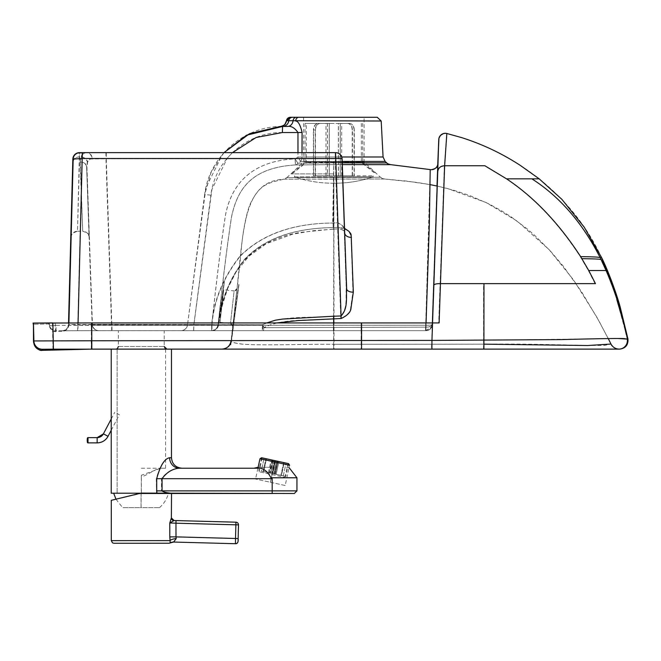 <?xml version="1.0" encoding="UTF-8"?>
<svg xmlns="http://www.w3.org/2000/svg" width="661" height="661" viewBox="0 0 661 661"><rect width="100%" height="100%" fill="white"/><g stroke="black" fill="none" stroke-linecap="round" stroke-linejoin="round"><path stroke-width="0.5" stroke-dasharray="3.31 2.48" d="M303.581 117.278L364.104 117.278L303.581 117.278L303.581 162.044L364.104 162.044L303.581 162.044L286.932 177.569L380.43 177.264A6.552 6.552 90 0 0 384.413 179.007L380.43 177.264L364.104 162.044L364.104 117.278M161.416 330.657L118.369 330.657L161.416 330.657M116.022 349.115L115.749 349.124A2.619 2.619 90 0 0 118.369 346.504L164.217 346.504L118.369 346.504L118.369 330.657M166.836 349.124A2.619 2.619 -90 0 1 164.217 346.504L164.217 330.657M221.906 349.124L334.012 349.124L334.036 344.298C300.358 344.117 259.682 345.711 242.033 344.1C224.823 341.63 233.473 340.151 231.433 341.01L231.317 340.902C230.375 345.951 227.343 348.694 222.22 349.124L222.104 349.124A9.171 9.171 90 0 0 231.226 340.927L231.176 341.01C233.176 340.151 224.484 341.63 241.67 344.1C259.286 345.711 299.978 344.117 333.648 344.298L333.813 179.007L283.734 179.205C244.611 181.478 243.769 223.996 237.01 288.609L232.796 326.344L237.01 288.609A2.619 2.619 -90 0 1 234.118 290.914L230.482 323.46L234.118 290.914L223.674 289.749L220.039 322.295L223.674 289.749M617.49 349.124L361.121 349.124L361.129 322.932L91.301 322.932L425.692 322.932L425.618 325.245L55.549 325.352A6.552 1.107 -10 0 1 49.178 325.352L49.517 326.104A6.552 6.552 90.8 0 0 56.177 331.508L62.341 331.301A6.552 6.552 90 0 0 68.67 324.931L68.496 324.435L262.318 324.791C282.867 315.231 309.604 318.247 333.334 316.222L340.679 315.966C347.835 308.356 345.596 297.747 346.265 288.791L344.34 232.796C345.092 228.334 342.795 224.996 337.457 222.765A957.161 954.831 0.5 0 0 332.681 223.03C292.683 223.327 261.764 234.391 239.918 256.212C223.154 277.389 213.743 300.177 211.669 324.568L92.416 324.336A6.552 6.552 -90 0 0 98.96 330.657L98.679 330.657A6.552 6.552 -90 0 1 92.135 324.336C92.623 328.195 94.804 330.302 98.679 330.657L111.742 330.657L105.942 158.739L89.879 159.02L87.326 162.028L86.641 167.316L92.135 324.336L89.243 237.563A6.552 6.552 90 0 0 82.699 231.243L80.097 161.986A6.552 5.561 -2.1 0 1 86.641 167.316L89.227 237.274L88.467 234.688C89.334 234.077 87.417 232.928 82.699 231.243L80.394 161.986A6.552 5.561 178.1 0 1 86.938 167.316L89.243 237.563M618.721 349.124L619.134 349.124M618.374 349.124L617.861 349.124M483.488 349.124L483.604 340.283L33.48 340.944M619.737 305.473L627.942 338.936A8.51 8.51 90 0 1 619.597 349.124L618.87 349.124A8.51 8.51 90 0 0 619.035 349.124M91.35 349.124L42.007 349.256L42.403 350.347L88.161 349.14M231.284 341.109C230.292 345.976 227.318 348.653 222.369 349.124L333.615 349.124L333.648 344.298L490.751 344.174C533.278 343.489 588.397 346.067 604.98 345.315L610.995 344.042L599.213 321.436L581.548 291.757L563.296 266.218L550.373 251.015L534.956 235.622L527.602 229.227L511.358 217.023L501.674 210.876L488.843 203.877L469.55 195.482L453.578 190.194L437.235 186.071L447.604 188.55L486.009 202.489L517.216 221.138L549.06 249.585L573.608 280.024L596.577 316.685L608.252 338.581M334.012 349.124L431.906 349.124M384.297 178.999L416.215 182.32L430.104 184.626L406.622 181.073L384.413 179.007L333.813 179.007L333.813 177.264M230.623 344.868L232.928 324.402L238.968 283.387L230.813 344.868L240.736 256.055C242.215 235.242 245.148 218.37 249.528 205.447C259.244 184.799 266.317 183.353 283.734 179.205L286.932 177.569A6.552 6.552 90 0 1 283.734 179.205L384.413 179.007M286.932 177.569L333.863 177.264L334.036 344.298L484.026 344.158M89.07 349.132L89.879 349.132M90.127 349.132L91.515 349.124M333.863 177.264L380.43 177.264M78.039 330.682L62.663 330.797L64.935 330.269C65.092 331.144 69.595 325.898 68.727 325.625A6.552 6.552 12 0 0 68.868 324.435L78.015 324.824L78.039 330.682L62.374 330.806A6.552 6.552 12 0 0 68.727 325.625L68.24 327.22C69.496 327.393 63.167 332.376 62.341 331.301L61.994 330.806L77.643 330.682L262.318 330.657A6.552 1.867 -90 0 0 263.879 327.682C282.404 318.106 309.902 320.816 333.425 318.792L340.77 318.519C347.273 315.396 350.57 311.827 350.652 307.811L352.957 292.137L351.107 237.332C352.734 232.779 348.281 229.45 337.746 227.343A933.109 932.25 3.8 0 0 332.995 227.599C293.517 228.111 263.962 238.77 244.33 259.558C229.061 279.496 220.328 301.333 218.147 325.08L218.113 324.832A6.552 6.552 -90 0 1 211.603 330.657L180.99 330.657A6.552 6.552 90 0 0 187.484 324.964C186.741 328.484 184.576 330.376 180.99 330.657L98.96 330.657M344.53 228.342L338.044 227.343A933.109 932.25 -177.8 0 0 333.293 227.599C293.815 228.111 264.26 238.77 244.628 259.558C229.359 279.496 220.634 301.333 218.444 325.08A6.552 6.544 -90 0 1 211.974 330.657L211.974 324.568L92.416 324.336L86.938 167.316L87.632 162.028L90.185 159.02L92.176 158.714L106.264 158.739L112.04 330.657M390.668 164.647L333.788 164.606L333.061 229.111L302.226 232.193C277.769 235.448 250.726 247.478 235.746 271.985C229.747 281.71 225.376 292.071 222.625 303.069L218.147 325.096A6.552 0.454 8.6 0 1 218.147 325.096A6.552 6.544 90 0 1 211.669 330.657L111.742 330.657M49.145 323.989L33.43 324.237L49.145 323.989L49.178 323.055L55.549 323.006L426.105 322.932L425.948 330.657L91.722 330.657L56.053 330.764L56.177 331.508L56.053 330.764A6.552 6.552 179.4 0 1 49.583 325.352L48.774 323.055L49.178 325.352L48.774 323.055L91.309 322.932L91.392 349.124M181.04 330.657A6.552 6.552 90 0 0 187.534 324.964L193.904 324.568L211.95 189.36L227.285 158.144L232.441 152.65M224.005 152.65L222.501 154.377L205.943 187.65L187.484 324.964L211.834 324.568C216.081 283.536 220.543 247.545 225.219 216.585C230.4 186.559 249.635 160.945 295.07 158.888L297.946 157.103L297.921 132.547C294.69 127.837 291.195 125.813 287.444 126.449L280.19 126.491M193.623 330.657L193.855 324.568L210.892 195.185C214.734 160.35 247.214 131.803 282.321 132.547L297.921 132.547A6.552 0.454 180 0 0 302.036 132.431C300.325 125.012 298.194 121.203 295.641 121.004A3.933 3.173 -90 0 1 298.805 117.278L377.266 117.278M78.064 322.932L78.015 324.824L91.714 324.791L91.714 330.657L262.714 330.657A6.552 1.859 90 0 0 264.268 327.682L425.915 327.145A6.552 3.032 2 0 0 432.492 324.336A6.552 6.552 -90 0 1 425.948 330.657A6.552 6.552 -90 0 0 432.492 324.336L432.542 322.932L432.492 324.336A6.552 1.132 -178 0 1 426.031 325.245L91.73 325.245L91.722 322.932M211.603 330.657L211.834 324.568L218.113 324.832C222.402 283.561 226.822 247.792 231.383 217.535C237.258 188.79 251.634 167.605 295.434 164.936L295.07 158.888L297.855 163.226L300.606 161.433L297.946 157.103A6.552 0.454 179.9 0 0 301.945 156.988L302.036 132.431M333.788 164.606L295.434 164.936A6.552 4.346 -91.2 0 0 297.855 163.226L333.78 162.87L332.681 223.03M218.147 325.096A6.552 0.454 8.6 0 1 211.669 324.568L211.669 330.657C218.89 329.178 218.32 323.601 218.147 325.088M361.113 330.657L361.121 322.932L432.12 322.932L432.087 324.336A6.552 6.552 -90 0 1 425.544 330.657L91.392 330.657L91.309 322.932L52.31 322.923M437.739 170.166L439.598 167.34L444.357 165.746L484.612 165.746L506.276 178.842L539.194 178.842C511.317 156.996 480.53 141.875 446.836 133.489L444.357 165.746L438.697 322.932L432.129 322.932L438.697 322.932M290.394 117.278L292.459 117.278A3.933 3.743 -90 0 0 288.75 120.723A6.552 6.238 90 0 1 282.561 126.449L287.444 126.449A6.552 5.643 90 0 0 293.038 120.723L381.19 121.004M210.933 195.185A6.552 0.421 7.5 0 0 204.662 194.78L204.629 194.78C208.818 156.781 244.256 125.648 282.553 126.449L282.321 132.547M72.834 159.02L81.989 158.516L81.997 152.65L335.21 152.65L105.942 152.65L105.942 158.739L335.218 158.739L337.804 228.838L333.061 229.111M105.942 152.65L87.169 152.65C83.972 152.559 81.939 153.972 81.08 156.897L80.097 161.986M70.975 237.324L71.71 234.738C70.826 234.118 72.751 232.953 77.502 231.243L79.328 156.897L81.08 156.897A6.552 5.354 22.6 0 1 87.326 162.028M70.975 237.249A6.552 6.552 90 0 1 77.502 231.243L79.717 152.65L87.169 152.65A6.552 4.71 90 0 1 91.871 158.714M342.101 158.971L342.084 158.971A6.552 6.552 -90 0 0 335.54 152.65L87.492 152.65C84.286 152.559 82.253 153.98 81.386 156.897L80.394 161.986M73.131 160.557A6.552 5.486 -178.6 0 1 79.328 156.897L79.403 152.658M344.695 233.209A6.552 4.767 -2 0 1 344.662 232.804L342.084 158.971A6.552 0.454 -2 0 0 335.54 158.739L106.264 158.739L106.264 152.65M344.662 232.796C345.406 228.334 343.109 224.996 337.771 222.765A957.161 954.831 179.5 0 0 332.995 223.03C292.997 223.327 262.078 234.391 240.232 256.212C223.468 277.389 214.048 300.177 211.974 324.568A6.552 0.454 -171.4 0 0 218.444 325.096A6.552 0.454 -171.4 0 1 218.444 325.096L222.369 305.233L227.673 288.51L236.002 272.068L248.957 256.187L266.4 243.62L292.633 234.168L313.57 230.672L338.11 228.846C342.811 229.384 344.992 230.706 344.662 232.804L346.645 288.791L344.662 232.796M335.54 152.65L338.11 228.838M211.974 330.657C215.494 330.393 217.659 328.534 218.444 325.088L211.884 324.568L211.66 330.657A6.552 6.552 90 0 0 218.171 324.832C222.46 283.552 226.88 247.784 231.433 217.535C237.307 188.79 251.684 167.605 295.484 164.936L295.112 158.888L297.987 157.103L297.979 152.65M342.299 164.597L295.484 164.936A6.552 4.338 88.8 0 0 297.904 163.226L300.648 161.433L297.987 157.103A6.552 0.454 -0.1 0 0 301.994 156.988L302.003 152.65M342.241 162.854L297.904 163.226L295.112 158.888C249.676 160.945 230.441 186.559 225.261 216.585C220.584 247.545 216.13 283.536 211.884 324.568L193.904 324.568L193.681 330.657M276.604 322.932L269.035 325.361L264.268 327.682L262.706 324.791L262.714 330.657L425.948 330.657L426.064 322.932M531.692 178.842C559.545 196.664 582.267 222.856 599.858 257.435A336.267 336.259 -90.1 0 1 600.808 259.401L605.906 270.539L588.389 270.539L580.259 256.608C558.438 223.104 533.782 197.176 506.276 178.842M588.389 270.539L595.082 283.635L440.028 283.635C436.07 283.61 433.872 284.131 433.451 285.213L432.129 322.932L425.692 322.932M539.194 178.842C566.799 201.043 587.571 227.235 601.51 257.435L599.858 257.435C596.511 257.426 602.278 256.972 580.259 256.608M386.726 162.903L368.97 162.854M364.971 162.854L333.78 162.87M605.906 270.539C615.193 292.112 622.29 314.884 627.198 338.862L626.868 339.068M618.085 338.498L483.604 340.283L483.555 283.635M91.392 330.657L55.648 330.764L56.177 331.508L55.615 331.5M55.136 323.006L55.648 330.764A6.552 6.552 -15.4 0 1 49.178 325.352M49.178 323.055L49.583 325.352A6.552 1.107 170 0 0 55.962 325.352L55.549 323.006M56.053 330.764L55.962 325.352L91.648 325.245L91.953 330.657L91.887 322.932L91.953 330.657M286.486 120.732L293.038 120.723A3.933 3.388 -90 0 1 296.401 117.278L298.805 117.278M425.527 330.657L431.435 326.964L432.087 324.344L437.012 186.022L432.087 324.336A6.552 1.132 2 0 1 425.618 325.245L425.544 330.657L262.318 330.657L262.318 324.791L263.879 327.682L425.519 327.145A6.552 3.032 -178 0 0 432.087 324.336A6.552 6.552 -90 0 1 425.544 330.657L430.204 169.588M351.107 237.332A6.552 4.776 178 0 1 344.34 232.796C344.703 230.722 342.53 229.408 337.804 228.846M352.957 292.137A6.552 3.578 178 0 1 346.265 288.791L341.754 158.971A6.552 0.454 178 0 0 335.218 158.739L335.21 152.65A6.552 6.552 -90 0 1 341.737 158.971L344.34 232.796L341.754 158.971A6.552 6.552 0 0 0 335.21 152.65L335.193 158.516A6.552 0.686 178 0 1 341.737 158.971A6.552 6.552 -90 0 0 335.21 152.65L335.21 152.65M79.717 152.65L87.492 152.65A6.552 4.701 -90 0 1 92.176 158.714M61.994 330.806A6.552 6.552 170.9 0 0 68.496 324.435C68.174 328.021 66.1 330.145 62.283 330.797L77.643 330.682L81.989 158.516L335.193 158.516L340.77 318.519M437.582 170.802L431.484 349.124M282.586 126.449L280.206 126.482M73.082 162.209A6.552 5.486 1.6 0 1 79.626 156.897L81.386 156.897A6.552 5.346 -157.3 0 1 87.632 162.028M333.433 330.657L333.334 316.222M42.007 349.256A8.51 8.51 -7.6 0 1 33.851 343.233A8.51 8.51 -7.6 0 0 42.007 349.256M627.942 338.936L627.198 338.862L627.942 338.936M272.258 473.491L285.816 476.449L272.258 473.491M277.785 461.287L274.993 474.086L281.454 475.49L284.255 462.7L281.47 475.499L275.009 474.086L277.802 461.295M275.282 474.144L278.074 461.353L275.29 474.152L283.272 475.895L286.064 463.097L283.272 475.895L274.993 474.086M276.455 460.998L273.662 473.788L276.133 474.334L278.934 461.535L276.149 474.342L280.884 475.375L283.685 462.576M283.668 462.568L280.875 475.366L273.695 473.805L280.884 475.375L274.406 473.954L277.199 461.155M274.406 473.954L273.662 473.788M273.695 473.805L276.488 461.006M277.232 461.163L274.439 473.962M274.596 460.585L271.795 473.383L269.341 472.846L271.836 473.4L274.637 460.601M271.836 473.4L275.216 474.135L278.008 461.337L275.199 474.127L272.72 473.59L275.513 460.791M275.554 460.8L272.762 473.598M272.72 473.59L271.795 473.383M272.919 460.221L270.126 473.02L272.943 460.23M270.861 473.185L268.424 472.648L270.861 473.185L273.662 460.387M273.695 460.395L270.903 473.193M272.068 460.039L269.267 472.83L272.076 460.039M272.365 460.106L269.564 472.896L272.34 460.097M269.548 472.896L263.103 471.491L265.896 458.693L263.095 471.483L269.548 472.896M269.267 472.83L261.285 471.086L264.086 458.296L261.285 471.086L269.275 472.838M268.424 472.648L271.217 459.858L268.407 472.64L263.673 471.607L266.466 458.808L263.681 471.615L268.424 472.648M263.681 471.615L270.151 473.028L263.673 471.607M275.199 474.127L269.341 472.846L272.142 460.048M281.47 475.499L283.272 475.895L281.454 475.49M263.095 471.483L261.285 471.086L263.103 471.491M272.158 460.056L269.358 472.855L275.216 474.135M176.016 520.571L176.223 538.541L173.612 542.053A6.552 6.552 91.7 0 0 170.216 542.896L169.786 522.958L171.373 517.902A2.619 2.603 91.6 0 0 173.141 520.381M111.279 500.319L141.115 493.478L171.53 493.461L141.314 493.494M141.124 493.47L141.107 507.648L122.665 507.648L141.057 507.648L141.041 493.47L141.057 507.648L159.491 507.648L141.107 507.648L141.124 493.106L168.505 493.106L113.651 493.106L141.124 493.213M174.074 520.521L169.786 522.958L235.894 524.809L235.96 522.19M238.142 538.55L169.794 536.872M176.223 538.541A6.552 2.057 173.6 0 0 169.968 540.615L111.296 540.64M235.448 543.722L235.448 543.722A2.619 2.619 90 0 1 235.374 543.714L235.894 524.809L238.505 524.884M181.949 468.211L179.362 468.211C172.389 468.666 166.432 472.161 161.474 478.688L161.474 490.875C163.036 492.057 166.109 492.833 170.695 493.213L141.388 493.213L141.38 475.267L160.904 468.211L165.581 468.211L161.144 468.211C157.632 467.294 145.833 476.333 141.314 476.68L141.314 493.213M117.113 349.132L165.581 349.132L117.113 349.132L117.113 493.213L117.113 349.132M111.222 349.132L171.472 349.132M156.558 493.213L156.293 478.688C159.97 465.633 164.382 458.643 169.547 457.734L171.472 457.734M272.349 467.294L258.195 467.294L272.349 467.294M179.362 468.211A10.477 9.808 -90 0 1 169.547 457.734M111.222 493.213L170.695 493.213M253.915 468.211L260.508 468.211M296.946 477.779L270.96 477.779C268.259 472.318 264.788 469.128 260.541 468.211M270.96 477.779L272.249 478.688L272.258 493.494L294.327 493.494M141.38 475.267L141.314 476.68M141.322 468.211L161.144 468.211M141.363 468.211L160.904 468.211M117.047 413.546L119.368 414.769L117.047 413.546M333.838 162.507L306.324 162.507L333.838 162.507M333.838 123.417L305.018 123.417L333.838 123.417M333.838 173.884L291.005 173.884L333.838 173.884M333.83 162.713L362.649 162.713L333.83 162.713M333.838 183.221A120.236 120.236 -90 0 1 332.987 183.221A120.236 120.236 -90 0 1 294.542 176.908L333.83 176.908L294.542 176.908C307.01 181.106 319.825 183.213 332.987 183.221L334.681 183.221A120.236 120.236 90 0 0 373.126 176.908L333.838 176.908L373.126 176.908C360.658 181.106 347.843 183.213 334.681 183.221A120.236 120.236 90 0 1 333.838 183.221M333.83 175.834L373.126 175.834L333.83 175.834M347.603 123.442C350.404 123.83 351.941 126.011 352.214 129.986L354.073 129.986C353.8 126.011 352.263 123.83 349.471 123.442L318.032 123.442C315.198 123.83 313.645 126.011 313.372 129.986L315.206 129.986C315.487 126.011 317.04 123.83 319.874 123.442M354.073 175.834L313.372 175.834L327.402 175.834L327.402 123.442L325.972 123.442L327.459 123.442L327.459 175.834L313.595 175.834L313.595 129.986C313.868 126.011 315.404 123.83 318.205 123.442L338.424 123.442L338.424 175.834L352.462 175.834L352.462 129.986C352.181 126.011 350.627 123.83 347.793 123.442L340.208 123.442L340.208 175.834L354.073 175.834L354.073 129.986M340.208 123.442L349.471 123.442M352.214 175.834L352.214 129.986M349.636 123.442C352.47 123.83 354.023 126.011 354.296 129.986L352.462 129.986M338.424 123.442L347.793 123.442M352.462 175.834L354.296 175.834L354.296 129.986M320.064 123.442C317.263 123.83 315.727 126.011 315.454 129.986L313.595 129.986M327.459 123.442L318.205 123.442M313.595 175.834L315.454 175.834L315.454 129.986M315.206 175.834L315.206 129.986M329.244 175.834L329.244 123.442M313.372 175.834L313.372 129.986M315.454 175.834L329.318 175.834L329.318 123.442M354.296 175.834L340.266 175.834L340.266 123.442M318.032 123.442L327.402 123.442M329.318 175.834L338.424 175.834M338.349 175.834L338.349 123.442M285.18 485.496L255.551 479.018L270.341 482.257L274.778 461.973L270.341 482.257L285.18 485.496L289.609 465.212L274.819 461.973L275.092 460.692L272.059 474.581L275.092 460.692L274.819 461.973L288.328 464.931M275.059 460.692L272.026 474.581L259.153 471.764L284.932 477.399L272.026 474.581L275.059 460.692M270.39 482.257L274.819 461.973L270.39 482.257M259.98 458.742L274.819 461.973L259.98 458.742M220.039 322.295L230.482 323.46A2.619 2.619 -90 0 1 232.796 326.344A6529.061 6529.061 -90 0 0 231.226 340.927M328.699 349.124L333.615 349.124L333.648 344.298M223.972 152.65L211.123 172.265L204.629 194.78L187.484 324.964L204.629 194.78A6.552 0.421 -172.5 0 1 210.892 195.185M52.434 322.923L52.987 349.173M433.451 285.213L437.491 171.637M91.309 349.124L91.21 340.762M332.995 223.03L333.367 229.111M333.293 227.599L333.846 162.87M333.838 330.657L333.855 322.932M68.529 322.932L68.496 324.435L68.529 322.932M68.67 324.931L68.909 322.932M342.191 161.433L300.648 161.433A6.552 4.239 90 0 0 301.994 156.988L341.72 156.988M385.148 161.433L300.606 161.433A6.552 4.239 -90 0 0 301.945 156.988L383.074 156.988M91.714 324.791L262.706 324.791L266.705 322.932M77.643 330.682L91.317 330.657L91.235 325.245M91.549 330.657L91.474 322.932L91.557 330.657M91.722 330.657L91.648 325.245M361.517 330.657L361.534 322.932M333.499 327.286L333.425 318.792M91.317 330.657L91.325 324.791M600.808 259.401C597.42 259.409 603.667 258.988 581.531 258.666M173.612 542.053L235.374 543.714M272.249 478.688L156.293 478.688M296.946 490.875L156.293 490.875M103.405 433.864L108.04 436.301M97.15 437.64L97.15 442.878M88.004 437.64L88.004 442.878M87.343 442.226L87.343 438.293M230.482 323.46L232.804 326.294L233.085 323.65M236.927 289.303L237.002 288.659L234.391 290.931M231.218 340.936C230.334 345.786 227.442 348.512 222.55 349.115M626.281 334.433L621.373 314.553L616.829 299.648M33.521 325.559L33.463 323.237M211.446 330.657C215.056 330.376 217.221 328.451 217.948 324.906L224.352 281.049L218.411 324.931C217.676 328.467 215.511 330.376 211.908 330.657M425.948 330.657C433.385 329.145 432.633 323.138 432.492 324.336L432.542 322.932M280.33 126.482L282.553 126.449M77.502 231.243L82.699 231.243M72.718 175.595L71.429 222.187M71.206 229.987L71.082 234.11M212.115 330.657C215.717 330.376 217.882 328.467 218.609 324.931L224.343 282.544L218.229 324.898C217.502 328.451 215.337 330.368 211.727 330.657M625.05 329.955L617.721 303.093L625.05 329.955M49.311 325.956L49.947 327.716C52.773 331.021 54.805 332.285 56.045 331.516M73.594 156.888L73.9 156.203M74.685 155.013L75.123 154.534M361.121 349.124C359.724 349.124 359.724 349.124 361.121 349.124M222.972 349.107C227.723 348.471 230.557 345.802 231.49 341.109L238.96 284.858L231.317 340.902M288.56 463.642L285.816 476.449M261.599 457.751L258.748 470.533M165.581 468.211L165.581 349.132M289.08 467.624L286.469 467.294M111.222 419.008L114.733 412.332M111.222 430.261L119.368 414.769M292.055 173.884L306.324 162.507L306.324 123.417M362.649 123.417L362.649 162.713L376.663 173.884M305.018 123.417L305.018 162.713L291.005 173.884M361.344 123.417L361.344 162.507L375.613 173.884M373.126 175.834L373.126 176.908M325.972 175.834L325.972 123.442M341.696 175.834L341.696 123.442M294.542 175.834L294.542 176.908M332.987 183.221L334.681 183.221M262.186 457.875L259.153 471.764M257.914 468.211L255.551 479.018M284.932 477.399L287.965 463.51M159.491 507.648C163.994 503.732 167.002 498.89 168.505 493.106M115.989 499.237L122.665 507.648"/><path stroke-width="0.99" d="M115.749 349.124L166.836 349.124L115.749 349.124M361.121 349.124L222.27 349.124M231.028 340.911C230.078 345.967 227.037 348.711 221.906 349.124L53.409 349.173L42.411 349.256L42.403 350.347L91.714 349.124L91.639 340.762L33.885 340.944L33.736 341.985A8.51 8.51 90.3 0 0 42.403 350.347L42.213 350.355M333.615 349.124L618.655 349.124M619.06 349.124A8.51 8.51 -90 0 0 627.388 338.862L627.942 338.936C628.355 344.943 625.57 348.339 619.605 349.124L618.242 349.124M627.198 338.862L627.942 338.936L620.233 307.191C616.399 292.972 607.674 269.589 601.51 257.435L584.233 227.194L561.9 199.366L539.194 178.842L531.882 178.842C559.735 196.664 582.457 222.856 600.048 257.435A336.275 336.267 89.8 0 1 600.998 259.401L606.096 270.539C615.383 292.112 622.48 314.884 627.388 338.862C625.835 338.705 629.999 339.638 624.158 338.614C619.233 338.25 590.851 338.812 561.313 339.597L431.947 340.415L431.906 349.124L91.73 349.124M617.638 349.124L619.2 349.124C615.507 348.975 612.772 347.281 610.995 344.042L587.629 345.521L484.026 344.158M437.235 186.071L430.104 184.626L437.235 186.071M88.161 349.14L89.07 349.132M361.55 349.124L361.567 322.932L432.558 322.932L431.947 340.415L91.639 340.762M52.434 322.923L33.05 323.064L33.521 325.551L33.455 323.064L91.73 322.932L91.821 349.124M361.567 322.932L91.73 322.932M606.096 270.539L588.761 270.539L595.462 283.635L440.449 283.635L439.127 322.932L426.105 322.932M33.521 325.551L33.885 340.944A8.51 8.51 -177 0 0 42.411 349.256M539.194 178.842L520.347 165.432C501.881 153.418 482.257 144.131 461.477 137.562L446.836 133.489L444.63 165.746L440.449 283.635C436.491 283.61 434.294 284.131 433.864 285.213L432.55 322.932L439.127 322.932M588.761 270.539L580.622 256.608C558.776 223.104 534.088 197.176 506.549 178.842L484.86 165.746L444.63 165.746C440.59 165.928 438.293 167.886 437.756 171.637L433.864 285.213M531.882 178.842L506.549 178.842M42.271 350.355C40.354 350.892 37.933 349.562 35.016 346.364L33.554 341.861A8.51 8.51 -7.6 0 1 33.48 340.944L33.554 341.861A8.51 8.51 -7.6 0 0 33.851 343.233A8.51 8.51 -7.6 0 1 33.48 340.944L33.43 324.237M445.307 133.307L446.836 133.489A6.552 6.552 89.7 0 0 438.739 139.628L437.756 171.637M224.005 152.65L246.503 135.224L282.586 126.449L280.19 126.491A6.552 6.552 90 0 0 286.486 120.732L288.766 120.723A6.552 6.238 -90 0 1 282.577 126.449L287.477 126.449L282.586 126.449L282.363 132.547L297.962 132.547C294.723 127.846 291.228 125.813 287.477 126.449A6.552 5.635 -90 0 0 293.071 120.723L381.19 121.004L383.074 156.988L341.72 156.988M79.403 152.65A6.552 6.552 90 0 0 72.85 159.028L72.834 159.02C73.297 155.137 75.486 153.013 79.378 152.65L79.717 152.65A6.552 6.552 90 0 0 73.189 159.028L82.361 158.516L335.557 158.516A6.552 0.686 -2 0 1 342.101 158.971L342.101 158.971A6.552 6.552 0 0 0 335.557 152.65L341.068 315.966C348.215 308.356 345.984 297.747 346.645 288.791L342.101 158.971L346.645 288.791A6.552 3.578 -2 0 0 353.329 292.137L351.173 235.49L349.025 231.4L344.53 228.342M70.975 237.249A6.552 6.552 90 0 0 70.958 237.621L72.85 159.028A6.552 6.552 90 0 1 79.378 152.65L81.997 152.65M302.003 152.65L302.077 132.431C300.367 125.012 298.235 121.203 295.674 121.004A3.933 3.165 90 0 1 298.838 117.278L377.266 117.278L381.19 121.004M426.064 322.932L429.336 224.31L430.204 169.588A6.552 6.552 89.7 0 0 437.913 163.374L432.542 322.932M351.421 237.332A6.552 4.767 -2 0 1 344.695 233.209M276.604 322.932L298.194 320.56L341.159 318.519C347.661 315.396 350.95 311.827 351.032 307.811L353.329 292.137M430.204 169.588L390.668 164.647L342.299 164.597M342.191 161.433L385.148 161.433L386.726 162.903L342.241 162.854M368.97 162.854L364.971 162.854M626.868 339.068L618.085 338.498M290.394 117.278A3.933 3.933 90 0 0 286.486 120.732L290.394 117.278L299.491 117.278M292.476 117.278L296.401 117.278A3.933 3.379 90 0 0 293.071 120.723L288.766 120.723A3.933 3.743 90 0 1 292.476 117.278M75.123 154.534L77.246 153.129L82.352 152.65L78.064 322.932M82.352 152.65L335.557 152.65A6.552 6.552 -90 0 1 342.101 158.971M437.805 164.358L437.012 186.022L437.913 163.374M70.958 237.621L73.173 159.028A6.552 6.552 90 0 1 79.717 152.65A6.552 6.552 90 0 0 73.173 159.028L68.909 322.932M619.035 349.124A8.51 8.51 90 0 0 627.215 338.928M288.08 463.535L261.541 457.734L275.092 460.692L274.778 461.973L289.609 465.212L259.98 458.742L274.778 461.973L275.059 460.692L287.965 463.51L261.665 457.767M277.785 461.287L284.263 462.7L277.785 461.287M276.455 460.998L283.668 462.568L276.455 460.998M277.232 461.163L283.685 462.576L277.232 461.163M274.637 460.601L278.008 461.337L274.637 460.601M274.596 460.585L277.992 461.328L274.596 460.585M272.919 460.221L266.474 458.817L272.919 460.221M272.068 460.039L264.086 458.296L272.068 460.039M286.064 463.097L278.083 461.353L286.064 463.097M265.896 458.693L264.086 458.296L265.887 458.684M271.2 459.841L266.474 458.817L271.2 459.841M176.239 538.541L175.975 536.872L169.794 536.881L170.216 542.896A6.552 6.552 -88.6 0 1 173.595 542.053A6.552 6.552 -88.6 0 0 173.595 542.053L176.239 538.541A6.552 2.057 -6.4 0 0 169.968 540.615L111.296 540.64L111.279 500.319L141.041 493.106L294.327 493.494L296.946 490.875L156.698 490.875L156.963 493.213L170.984 493.213C166.506 492.833 163.531 492.057 162.061 490.875L162.061 478.688C166.845 472.161 172.645 468.666 179.462 468.211A10.477 9.832 90 0 1 169.621 457.734C164.564 458.643 160.251 465.625 156.698 478.688L156.698 490.875M173.141 520.381A2.619 2.603 91.6 0 0 173.909 520.521A2.619 2.603 -88.5 0 1 171.373 517.902L169.786 522.958L174.074 520.521L171.373 517.902L171.53 493.494L141.355 493.47M174.058 520.521L176.016 520.571L175.966 523.198L235.878 524.809L235.952 522.19A2.619 2.619 90 0 1 238.497 524.884L238.505 524.884A2.619 2.619 -90 0 0 235.96 522.19L174.074 520.521M169.794 536.881L169.786 522.958L175.966 523.198L175.975 536.872L235.506 538.484L235.448 543.722A2.619 2.619 90 0 1 235.374 543.714L173.612 542.053L169.084 543.235L113.841 543.259L112.502 542.846L111.296 540.64M238.067 541.169A2.619 2.619 90 0 1 235.448 543.722A2.619 2.619 90 0 0 238.067 541.169L238.142 538.55L235.506 538.484L235.878 524.809L238.505 524.884L238.067 541.169A2.619 2.619 90 0 1 235.374 543.714L173.612 542.053M169.621 457.734L171.472 457.734L171.472 349.132L111.222 349.132L111.222 493.213L156.963 493.213M272.258 493.494L171.53 493.494M179.362 468.211L260.508 468.211C264.863 469.327 268.325 472.516 270.886 477.779L296.946 477.779L289.08 467.624M171.472 457.734C172.091 464.096 175.586 467.591 181.949 468.211L253.915 468.211L258.195 467.294M156.698 478.688L272.183 478.688L270.886 477.779M170.984 493.213L141.314 493.213M111.222 430.261L108.04 436.301A12.303 12.303 90 0 1 97.15 442.878L97.15 437.64A7.064 7.064 90 0 0 103.405 433.864L97.15 437.64L88.004 437.64A0.653 0.653 -90 0 0 87.343 438.293L87.343 442.226A0.653 0.653 90 0 0 88.004 442.878L88.004 437.64C86.789 437.764 87.095 443.085 88.004 442.878L97.15 442.878C102.001 442.696 105.628 440.507 108.04 436.301L103.405 433.864L111.222 419.008M288.328 464.931L289.609 465.212L288.601 463.65M483.91 349.124L483.976 283.635M53.409 349.173L52.872 322.923M580.622 256.608C602.584 256.972 596.759 257.426 600.048 257.435L601.51 257.435L619.737 305.473M600.998 259.401C597.668 259.409 603.964 258.988 581.895 258.666M437.739 170.166L437.582 170.802M438.739 139.628L437.747 164.614L438.945 138.207L440.499 135.389L443.44 133.572L445.266 133.307M232.441 152.65L256.104 137.496L282.363 132.547M297.979 152.65L297.962 132.547A6.552 0.454 -0 0 0 302.077 132.431M333.855 322.932L333.722 316.222L341.068 315.966L341.159 318.519M72.85 159.028L68.529 322.932L72.834 159.028M386.726 162.903A6.552 6.552 90.1 0 0 390.668 164.647C387.957 163.953 386.644 163.366 386.726 162.903M266.705 322.932L275.505 320.164L282.759 319.048L333.722 316.222M73.131 160.557A6.552 5.486 -178.6 0 0 72.776 162.209M176.016 520.571L235.96 522.19L176.041 520.579M238.505 524.884L238.142 538.55L238.497 524.884A2.619 2.619 0 0 0 235.96 522.19M272.192 493.494L272.183 478.688M118.369 346.504L117.476 348.479M117.237 348.669L116.022 349.115M164.217 346.504L166.836 349.124M618.316 349.124L617.713 349.124M611.764 345.596L608.252 338.581M616.829 299.648L624.058 324.477L626.281 334.416M223.972 152.65L249.428 133.77L280.206 126.482C280.338 126.879 286.015 124.466 284.957 124.21L286.486 120.732M73.189 158.698L72.718 175.595M71.429 222.187L71.206 229.987M71.082 234.11L70.975 237.282M385.148 161.433L383.074 156.988M436.929 166.605C436.756 167.836 434.921 168.861 431.435 169.687M73.206 158.541L73.594 156.888M73.9 156.203L74.685 155.013M96.688 349.124L91.598 349.124M238.142 538.55C238.431 542.119 237.539 543.838 235.448 543.722L235.448 543.722M296.946 490.875L296.946 477.779M261.566 457.743L259.98 458.742L257.914 468.211M113.675 493.213L115.989 499.237"/></g></svg>

